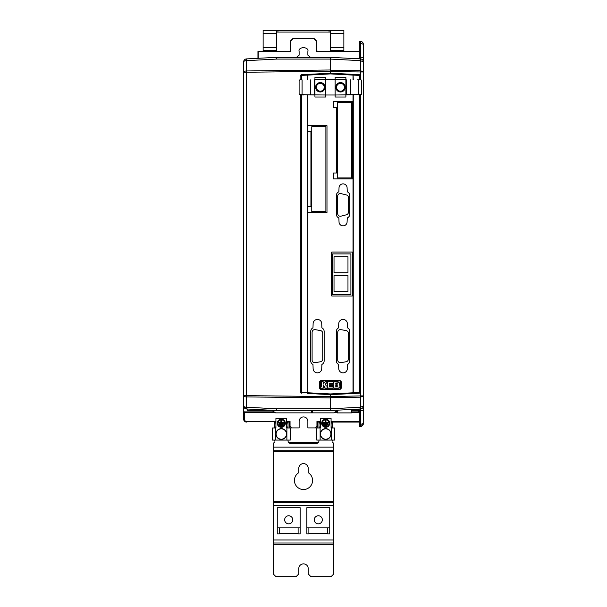<?xml version="1.0" encoding="UTF-8"?>
<svg xmlns="http://www.w3.org/2000/svg" width="607" height="607" viewBox="0 0 607 607"><rect width="100%" height="100%" fill="white"/><g stroke="black" fill="none" stroke-linecap="round" stroke-linejoin="round"><path stroke-width="0.91" d="M339.829 380.263L341.18 381.613L341.18 388.336L339.829 389.686L320.989 389.686L319.646 388.336L319.646 381.613L320.989 380.263L339.829 380.263L339.844 380.908L320.982 380.908L320.291 381.598L320.291 388.351L320.982 389.034L339.844 389.034L340.527 388.351L340.527 381.598L339.844 380.908M324.077 386.272L323.19 384.815L323.19 388.108L323.19 384.815L325.193 388.108L333.053 388.108L325.193 388.108M333.053 386.613L333.053 388.108L333.053 386.613L329.495 386.613L333.053 386.613M333.782 385.559L329.495 385.559L333.782 385.559L333.782 388.108L333.782 385.559M338.478 388.108L333.782 388.108L338.478 388.108L339.776 387.236L339.26 387.865M339.92 386.811L339.89 385.65M339.981 386.181L339.943 386.72M339.222 382.251L333.782 381.803L338.152 381.803L339.67 383.32L339.199 384.572L339.624 383.814M329.495 384.254L333.782 384.254L329.495 384.254L329.495 383.298L329.495 384.254M333.205 383.298L329.495 383.298L333.205 383.298L333.205 381.803L333.205 383.298M324.449 382.493L325.261 381.803L333.205 381.803L325.261 381.803L323.19 383.571L323.19 381.803L323.19 383.571M321.369 382.691L321.369 386.34M320.291 381.598L319.646 381.613M320.291 388.351L319.646 388.336M341.18 381.613L340.527 381.598M341.18 388.336L340.527 388.351M323.19 381.803L321.369 381.803M333.782 381.803L333.782 384.254M339.67 385.157L339.199 384.572M329.495 386.613L329.495 385.559M321.369 388.108L323.19 388.108M326.202 385.779L325.261 384.239L327.431 382L327.431 387.805L327.431 382L325.261 384.239L326.361 386.044M337.234 384.239L337.234 383.313L337.234 384.239L335.8 384.239L335.8 383.313L335.8 384.239M335.8 383.313L337.234 383.313L335.8 383.313M337.234 385.559L335.8 385.559L335.8 386.613L337.234 386.613L337.234 385.559L337.234 386.613L335.8 386.613L335.8 385.559M296.603 57.331L299.13 55.138L299.13 51.61C297.627 46.398 309.373 46.398 307.87 51.61L307.87 55.138L310.397 57.331M363.365 423.709L361.901 426.152L363.381 423.549L361.901 426.152L360.604 426.289M361.613 426.296L360.869 426.524M315.253 362.667A2.694 2.694 -0 0 1 312.097 360.019L312.097 332.302A2.694 2.694 -0 0 1 315.253 329.654L320.504 330.58A2.694 2.694 -0 0 1 322.727 333.228L322.727 359.094A2.694 2.694 -0 0 1 320.504 361.749L315.253 362.667M340.891 362.667A2.694 2.694 -0 0 1 337.735 360.019L337.735 332.302A2.694 2.694 -0 0 1 340.891 329.654L346.134 330.58A2.694 2.694 -0 0 1 348.365 333.228L348.365 359.094A2.694 2.694 -0 0 1 346.134 361.749L340.891 362.667M340.352 216.236A2.694 2.694 180 0 0 341.005 216.16L346.392 214.81A2.694 2.694 180 0 0 348.426 212.2L348.426 197.563A2.694 2.694 180 0 0 346.392 194.953L341.005 193.61A2.694 2.694 180 0 0 337.667 196.22L337.667 213.55A2.694 2.694 180 0 0 340.352 216.236M340.504 82.56A4.712 4.712 0 0 1 345.216 87.264A4.712 4.712 0 0 1 340.504 91.976A4.712 4.712 0 0 1 335.792 87.264A4.712 4.712 0 0 1 340.504 82.56M320.321 82.56A4.712 4.712 0 0 1 325.026 87.264A4.712 4.712 0 0 1 320.321 91.976A4.712 4.712 0 0 1 315.61 87.264A4.712 4.712 0 0 1 320.321 82.56M340.504 83.227A4.037 4.037 0 0 1 344.541 87.264A4.037 4.037 0 0 1 340.504 91.3A4.037 4.037 0 0 1 336.468 87.264A4.037 4.037 0 0 1 340.504 83.227M320.321 83.227A4.037 4.037 0 0 1 324.358 87.264A4.037 4.037 0 0 1 320.321 91.3A4.037 4.037 0 0 1 316.285 87.264A4.037 4.037 0 0 1 320.321 83.227M340.504 83.364A3.9 3.9 0 0 1 344.404 87.264A3.9 3.9 0 0 1 340.504 91.171A3.9 3.9 0 0 1 336.604 87.264A3.9 3.9 0 0 1 340.504 83.364M320.321 83.364A3.9 3.9 0 0 1 324.221 87.264A3.9 3.9 0 0 1 320.321 91.171A3.9 3.9 0 0 1 316.414 87.264A3.9 3.9 0 0 1 320.321 83.364M288.029 427.965L288.029 422.085M275.919 423.929L274.569 423.929L274.569 427.965M300.609 79.866L299.972 79.866A1.343 0.865 -90 0 0 299.107 81.209L299.107 93.326A1.343 0.865 -90 0 0 299.972 94.669L325.701 95.003L325.701 97.021L314.934 97.021L314.934 95.003L303.295 94.669M357.053 94.669L335.117 95.003L335.117 79.532L314.934 79.532L314.934 77.514L325.701 77.514L325.701 95.003L335.117 95.003L335.117 97.021L345.884 97.021L345.884 94.669L360.854 94.669A1.343 0.865 90 0 0 361.719 93.326L361.719 81.209A1.343 0.865 90 0 0 360.854 79.866L357.053 79.866M347.97 272.74L347.97 256.753L334.025 256.753L334.025 272.74L347.97 272.74M334.025 291.572L347.97 291.572L347.97 275.578L334.025 275.578L334.025 291.572M350.907 253.916L332.59 253.916L332.59 294.403L350.907 294.403L350.907 253.916M351.536 102.575L337.409 102.575L337.409 177.927L351.536 177.927L351.536 102.575M311.763 211.464L325.891 211.464L325.891 126.696L311.763 126.696L311.763 211.464M348.426 197.563A2.694 2.694 0 0 0 346.392 194.953L341.005 193.61A2.694 2.694 0 0 0 337.667 196.22M348.365 333.228A2.694 2.694 0 0 0 346.134 330.58L340.891 329.654A2.694 2.694 0 0 0 337.735 332.302M322.727 333.228A2.694 2.694 0 0 0 320.504 330.58L315.253 329.654A2.694 2.694 0 0 0 312.097 332.302M307.81 95.003L307.795 131.537L310.928 131.537L310.928 206.623L307.795 206.623L307.81 392.767L330.413 393.951L359.321 392.463L359.298 393.139A0.675 0.668 -46.5 0 0 359.936 392.463L359.374 393.215L359.83 393.002M335.117 79.532L335.117 77.514L345.884 77.514L345.884 79.532L335.117 79.532M307.795 131.537L307.795 206.623L307.795 131.537M338.858 191.812A4.037 4.037 0 0 0 336.331 195.56L336.331 214.18A4.037 4.037 0 0 0 338.858 217.928L339.025 221.821A4.037 4.037 0 0 0 343.061 225.857A4.037 4.037 0 0 0 347.098 221.821L347.265 217.928A4.037 4.037 0 0 0 349.784 214.18L349.784 195.56A4.037 4.037 0 0 0 347.265 191.812L347.098 187.92A4.037 4.037 0 0 0 343.061 183.875A4.037 4.037 0 0 0 339.025 187.92L338.858 191.812M347.363 368.555L347.515 364.45A4.037 4.037 0 0 0 349.784 360.824L349.784 331.49A4.037 4.037 0 0 0 347.515 327.856L347.363 323.751A4.302 4.302 0 0 0 343.061 319.441A4.302 4.302 0 0 0 338.752 323.751L338.6 327.856A4.037 4.037 0 0 0 336.331 331.49L336.331 360.824A4.037 4.037 0 0 0 338.6 364.45L338.752 368.555A4.302 4.302 0 0 0 343.061 372.865A4.302 4.302 0 0 0 347.363 368.555M321.733 368.555L321.885 364.45A4.037 4.037 0 0 0 324.153 360.824L324.153 331.49A4.037 4.037 0 0 0 321.885 327.856L321.733 323.751A4.302 4.302 0 0 0 317.423 319.441A4.302 4.302 0 0 0 313.121 323.751L312.969 327.856A4.037 4.037 0 0 0 310.701 331.49L310.701 360.824A4.037 4.037 0 0 0 312.969 364.45L313.121 368.555A4.302 4.302 0 0 0 317.423 372.865A4.302 4.302 0 0 0 321.733 368.555M331.468 252.595L331.468 295.495A0.539 0.539 0 0 0 332.006 296.034L352.189 296.034A0.539 0.539 0 0 0 352.728 295.495L352.728 252.595A0.539 0.539 0 0 0 352.189 252.057L332.006 252.057A0.539 0.539 0 0 0 331.468 252.595M333.364 178.875L352.546 178.875L352.546 101.506L333.364 101.506L333.364 107.356L336.49 107.356L336.49 173.018L333.364 173.018L333.364 178.875M307.81 212.473L326.983 212.473L326.983 125.687L307.81 125.687M351.453 409.437L351.453 412.897L337.325 412.897L337.325 410.461M359.321 79.866L359.321 75.405L359.936 75.405A0.675 0.668 -133.5 0 0 359.298 74.729L360.012 75.329L359.936 79.866M353.274 79.532L353.046 74.433L359.298 74.729L359.321 75.405L353.274 75.116L353.251 74.441M303.295 95.003L300.609 94.669M300.806 95.003L300.806 392.539L301.444 393.215L300.89 392.463A0.675 0.668 46.5 0 0 301.527 393.139L301.504 392.463L307.81 392.767L307.544 95.003M353.016 79.532L353.016 75.101L330.413 73.917L307.544 75.116L307.567 74.441L330.413 73.212L301.527 74.729A0.675 0.668 133.5 0 0 300.89 75.405L301.504 75.405L301.504 79.532M353.046 393.435L330.413 394.656L359.374 393.215L353.046 393.435L353.016 392.767L353.016 95.003M307.772 393.435L330.413 394.618L330.413 393.951M353.251 393.427L353.274 95.003M360.012 392.539L360.012 94.669M360.012 79.866L360.012 75.329M330.413 73.917L330.413 73.25L353.046 74.433M307.81 79.532L307.772 74.433M300.806 79.532L300.996 74.866M359.344 426.296L359.344 424.817L359.344 426.562L360.505 426.501L359.344 426.562M359.374 74.653L330.413 73.212L330.413 71.611L360.505 71.96L360.505 79.866M359.344 43.051L359.344 41.306L360.505 41.367L360.505 43.112L359.344 43.051L359.344 57.726L358.676 58.401L359.344 57.726M360.535 41.837L360.505 41.367A3.027 3.027 0 0 1 363.381 44.394L360.505 43.112L360.505 58.909L330.413 57.331L330.413 69.987L246.495 70.958L246.495 72.241L330.413 71.262L330.413 69.987M359.344 410.142L358.676 409.467L359.344 410.142L359.344 424.817L363.381 423.481A3.027 3.027 0 0 1 360.505 426.501L360.497 426.235M307.567 393.427L330.413 394.656L330.413 397.6L330.413 396.606L246.495 395.635L246.495 396.91A3.027 1.282 180 0 1 243.619 395.635L243.619 405.939A3.027 1.282 0 0 0 246.495 407.221L246.495 396.91L330.413 397.889L330.413 408.792L276.511 408.792L246.495 407.221L246.495 408.966L276.587 410.544L276.511 408.792M363.381 409.429L363.381 395.908L360.505 395.908L360.505 407.221L363.381 405.939A3.027 3.027 0 0 1 360.505 408.966L360.505 410.711A3.027 1.282 0 0 0 363.381 409.429L363.381 423.481M276.511 59.084L276.587 57.331L246.495 58.909A3.027 3.027 0 0 0 243.619 61.929A3.027 1.282 180 0 1 246.495 60.654L246.495 58.909C244.758 59.137 243.802 60.146 243.619 61.929L243.619 72.241A3.027 1.282 0 0 1 246.495 70.958L246.495 60.654L276.511 59.084L330.413 59.084L360.505 60.654L360.505 71.96L363.381 71.96L363.381 395.908L360.505 397.19L330.413 397.539M363.381 44.394L363.381 61.929A3.027 3.027 0 0 0 360.505 58.909L360.505 60.654L363.381 61.929L363.381 71.96L360.505 70.685L330.413 70.336L330.413 71.262M352.819 409.368L358.676 409.467L352.819 409.368L360.012 408.989M256.996 409.513L271.792 410.286L275.54 412.851L333.774 412.851L337.78 410.157M361.522 426.046L361.901 426.152L361.863 425.401M362.743 425.332L360.505 426.501L360.505 410.711L359.344 410.772M360.604 408.959L360.505 407.221L330.413 408.799L330.413 410.544L330.413 408.792M330.413 59.076L330.413 57.331L276.587 57.331M360.505 94.669L360.505 395.908L330.413 396.606M276.587 410.544L330.413 410.544L360.505 408.966M312.317 412.851L312.317 410.544M311.55 412.851L311.55 410.544M359.162 408.989L359.162 410.332L351.453 410.332M359.162 409.687L359.162 410.332M247.595 409.019L247.595 410.332L271.853 410.332M359.344 57.104L360.505 57.164A3.027 1.282 180 0 1 363.381 58.439L363.176 60.852M358.676 58.401L354.351 58.477M363.032 407.35L363.229 406.887M359.344 411.887L351.453 411.887M337.325 411.887L335.208 411.887M274.129 411.887L244.295 411.887L243.619 411.212L243.619 419.058L244.295 419.058L244.295 411.887M359.344 51.739L316.907 51.739L316.368 51.216L316.459 40.874L314.039 38.491L292.961 38.491L290.541 40.874L290.093 51.481L257.952 51.481L257.952 58.31M320.321 421.417L316.953 421.417L317.628 422.358L317.901 422.085L316.953 421.417L316.953 425.788L315.632 427.905L307.87 427.905L307.87 421.304A4.37 4.37 0 0 0 303.5 416.933A4.37 4.37 0 0 0 299.13 421.304L299.13 427.905L291.368 427.905L290.047 425.788L290.047 421.417L289.372 422.358L289.099 422.085L290.047 421.417L286.679 421.417M359.344 422.085L331.081 422.085L359.344 422.085M320.321 422.085L317.901 422.085L320.321 422.085M316.186 40.874L314.039 38.757L292.961 38.757L290.814 40.874L290.632 51.216L290.442 46.436L290.047 51.481M359.344 51.481L316.368 51.216M243.619 72.241L243.619 395.635L246.495 395.635L246.495 72.241L243.619 72.241L243.619 69.152M243.619 411.212L243.619 406.546L246.495 408.966A3.027 3.027 0 0 1 243.619 405.939M246.905 422.085L246.647 422.085A3.027 3.027 0 0 1 243.619 419.058M316.459 40.874L316.953 51.481M317.628 422.358L317.628 425.788A3.027 3.027 0 0 1 316.763 427.905L315.632 427.905M291.368 427.905L290.237 427.905A3.027 3.027 0 0 1 289.372 425.788L289.372 422.358M290.632 51.216L290.093 51.739L257.952 51.481L257.952 53.09M289.099 422.085L286.679 422.085L289.099 422.085M277.938 30.35L277.938 32.034L329.062 32.034L329.062 30.35L263.135 30.35L263.135 33.377L276.587 33.377L276.587 30.35M330.413 32.034L329.062 32.034M330.413 30.35L330.413 33.377L343.865 33.377L343.865 30.35L329.062 30.35M343.865 33.377L343.865 47.505L330.413 47.505L330.413 33.377M330.413 47.505L330.413 51.481M343.865 47.505L343.865 50.533L330.413 50.533M343.865 50.533L343.865 51.481M277.938 32.034L276.587 32.034M276.587 33.377L276.587 47.505L263.135 47.505L263.135 33.377M263.135 47.505L263.135 50.533L276.587 50.533L263.135 50.533L263.135 51.481M276.587 51.481L276.587 47.505M318.971 422.085L318.971 422.586L320.321 422.586M331.081 423.929L332.431 423.929L332.431 422.085M320.321 423.929L318.971 423.929L318.971 422.586M331.081 426.956L332.431 426.956L332.431 423.929M318.971 423.929L318.971 426.956L320.321 426.956M332.431 426.956L332.431 427.965M318.971 427.965L318.971 426.956M332.431 440.075L332.431 441.084M317.628 443.08L317.628 442.427L318.387 442.427M317.628 442.427L289.372 442.427L289.372 443.08M288.613 442.427L289.372 442.427M274.569 422.085L274.569 422.586L275.919 422.586M274.569 423.929L274.569 422.586M288.029 423.929L286.679 423.929M274.569 441.084L274.569 440.075M318.303 523.833A4.037 4.037 0 0 1 314.267 519.797A4.037 4.037 0 0 1 318.303 515.76A4.037 4.037 0 0 1 322.34 519.797A4.037 4.037 0 0 1 318.303 523.833M303.5 563.865A4.712 4.712 0 0 0 298.788 568.577L298.788 573.956L296.102 576.65L275.919 576.65L273.226 573.956L273.226 544.358L333.774 544.358L333.774 573.956L331.081 576.65L310.898 576.65L308.212 573.956L308.212 568.577A4.712 4.712 0 0 0 303.5 563.865M303.5 463.619A4.712 4.712 0 0 0 298.788 468.331L298.788 472.678A9.082 9.082 0 0 0 296.588 486.328A9.082 9.082 0 0 0 310.412 486.328A9.082 9.082 0 0 0 308.212 472.678L308.212 468.331A4.712 4.712 0 0 0 303.5 463.619M281.299 427.29A4.037 4.037 0 0 0 285.336 423.254A4.037 4.037 0 0 0 281.299 419.217A4.037 4.037 0 0 0 277.262 423.254A4.037 4.037 0 0 0 281.299 427.29M325.701 427.29A4.037 4.037 0 0 0 329.738 423.254A4.037 4.037 0 0 0 325.701 419.217A4.037 4.037 0 0 0 321.664 423.254A4.037 4.037 0 0 0 325.701 427.29M281.299 419.892A3.361 3.361 0 0 0 277.938 423.254A3.361 3.361 0 0 0 281.299 426.622A3.361 3.361 0 0 0 284.66 423.254A3.361 3.361 0 0 0 281.299 419.892M276.117 434.02A5.182 5.182 0 0 1 281.299 428.838A5.182 5.182 0 0 1 286.481 434.02A5.182 5.182 0 0 1 281.299 439.202A5.182 5.182 0 0 1 276.117 434.02M281.299 439.4A5.38 5.38 0 0 1 275.919 434.02A5.38 5.38 0 0 1 281.299 428.641A5.38 5.38 0 0 1 286.679 434.02A5.38 5.38 0 0 1 281.299 439.4M325.701 419.892A3.361 3.361 0 0 0 322.34 423.254A3.361 3.361 0 0 0 325.701 426.622A3.361 3.361 0 0 0 329.062 423.254A3.361 3.361 0 0 0 325.701 419.892M320.519 434.02A5.182 5.182 0 0 1 325.701 428.838A5.182 5.182 0 0 1 330.883 434.02A5.182 5.182 0 0 1 325.701 439.202A5.182 5.182 0 0 1 320.519 434.02M325.701 439.4A5.38 5.38 0 0 1 320.321 434.02A5.38 5.38 0 0 1 325.701 428.641A5.38 5.38 0 0 1 331.081 434.02A5.38 5.38 0 0 1 325.701 439.4M292.733 519.797A4.037 4.037 0 0 1 288.697 523.833A4.037 4.037 0 0 1 284.66 519.797A4.037 4.037 0 0 1 288.697 515.76A4.037 4.037 0 0 1 292.733 519.797M279.281 533.257L298.12 533.257M300.139 527.87L277.262 527.87L277.262 507.687L300.139 507.687L300.139 533.925L298.12 533.925L298.12 527.87M279.281 527.87L279.281 533.925L277.262 533.925L277.262 527.87M325.951 420.294L325.284 420.294L325.284 422.313L322.924 422.313L322.924 422.988L328.311 422.988L328.311 422.313L325.951 422.313L325.951 420.294M327.636 423.663L323.599 423.663L323.599 424.331L327.636 424.331L327.636 423.663M326.961 425.006L324.275 425.006L324.275 425.682L326.961 425.682L326.961 425.006M281.549 420.294L280.882 420.294L280.882 422.313L278.522 422.313L278.522 422.988L283.909 422.988L283.909 422.313L281.549 422.313L281.549 420.294M283.234 423.663L279.197 423.663L279.197 424.331L283.234 424.331L283.234 423.663M282.558 425.006L279.873 425.006L279.873 425.682L282.558 425.682L282.558 425.006M331.081 418.549L331.081 427.965L334.647 427.965L334.647 440.075L316.755 440.075L316.755 427.965L320.321 427.965L320.321 418.549L331.081 418.549M275.919 418.549L286.679 418.549L286.679 427.965L290.245 427.965L290.245 440.075L272.353 440.075L272.353 427.965L275.919 427.965L275.919 418.549M331.756 427.965L331.081 427.29M320.321 427.29L319.646 427.965M287.354 427.965L286.679 427.29M275.919 427.29L275.244 427.965M273.226 544.358L273.226 443.436L274.569 442.093M332.431 442.093L333.774 443.436L333.774 544.358M288.029 440.075L288.029 440.75A2.694 2.694 0 0 0 290.715 443.436L316.285 443.436A2.694 2.694 0 0 0 318.971 440.75L318.971 440.075M273.226 450.166L333.774 450.166M308.88 533.257L327.719 533.257M273.226 502.642L333.774 502.642L273.226 502.642M273.226 543.015L333.774 543.015M308.88 527.87L308.88 533.925L306.861 533.925L306.861 527.87L329.738 527.87L329.738 533.925L327.719 533.925L327.719 527.87M329.738 527.87L329.738 507.687L306.861 507.687L306.861 527.87M320.989 380.263L320.982 380.908M320.982 389.034L320.989 389.686M339.844 389.034L339.829 389.686M274.569 426.956L275.919 426.956M286.679 426.956L288.029 426.956M302.066 79.866L302.066 94.669M358.752 94.669L358.752 79.866M310.314 79.866L310.314 94.669M350.505 94.669L350.505 79.866M314.418 79.866L314.418 94.669M346.4 94.669L346.4 79.866M314.934 79.866L314.934 94.669M345.884 94.669L345.884 79.866M359.321 94.669L359.321 392.463L359.936 392.463L359.936 94.669M300.89 95.003L300.89 392.463L301.504 392.463L301.504 95.003M307.544 79.532L307.544 75.116L301.504 75.405L301.527 74.729L307.567 74.441M300.89 79.532L300.806 75.329M358.669 411.887L358.669 410.332M359.344 412.563L351.453 412.563M337.325 412.563L334.207 412.563M275.115 412.563L243.619 412.563M359.344 421.417L331.081 421.417M246.647 422.085L246.647 421.417A2.352 2.352 0 0 1 244.295 419.058M359.207 58.128L359.344 55.639M317.628 425.788L316.953 425.788M289.372 425.788L290.047 425.788M275.919 421.417L246.647 421.417M258.225 51.739L258.225 58.295M331.081 422.586L332.431 422.586M286.679 422.586L288.029 422.586M320.117 427.965L320.117 440.075M331.285 440.075L331.285 427.965M275.715 427.965L275.715 440.075M286.883 440.075L286.883 427.965M273.226 447.139L333.774 447.139M273.226 451.509L333.774 451.509M273.226 501.299L333.774 501.299M273.226 539.98L333.774 539.98M273.226 505.669L333.774 505.669"/></g></svg>
